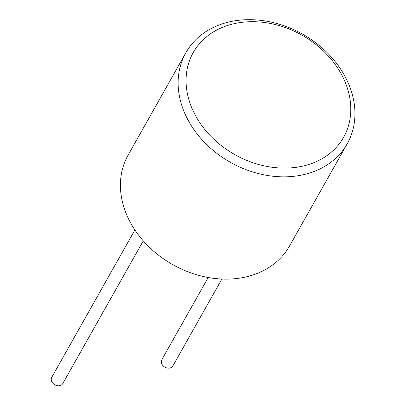 <?xml version="1.0" encoding="UTF-8"?>
<svg xmlns="http://www.w3.org/2000/svg" width="406" height="406" viewBox="0 0 406 406"><rect width="100%" height="100%" fill="white"/><g stroke="black" fill="none" stroke-linecap="round" stroke-linejoin="round"><path stroke-width="0.61" d="M143.277 240.875L62.803 383.518A6.334 5.029 -150.6 0 1 59.449 385.7A6.334 5.029 -150.6 0 1 52.897 383.264A6.334 5.029 -150.6 0 1 51.77 377.291L134.893 229.958M208.202 277.501L161.847 359.67A6.334 5.029 29.4 0 0 162.968 365.639A6.334 5.029 29.4 0 0 169.52 368.075A6.334 5.029 29.4 0 0 172.88 365.892L221.879 279.034M347.211 143.775L289.498 246.066A92.629 73.547 -150.6 0 1 240.433 278.008A92.629 73.547 -150.6 0 1 144.607 242.357A92.629 73.547 -150.6 0 1 128.149 155.031L185.857 52.744A92.629 73.547 29.4 0 0 202.315 140.065A92.629 73.547 29.4 0 0 298.146 175.717A92.629 73.547 29.4 0 0 347.211 143.775A92.629 73.547 29.4 0 0 330.753 56.454A92.629 73.547 29.4 0 0 234.922 20.797A92.629 73.547 29.4 0 0 185.857 52.744M297.877 167.069A86.295 68.518 29.4 0 0 345.339 82.591A86.295 68.518 29.4 0 0 238.977 22.741A86.295 68.518 29.4 0 0 191.515 107.22A86.295 68.518 29.4 0 0 297.877 167.069"/></g></svg>

